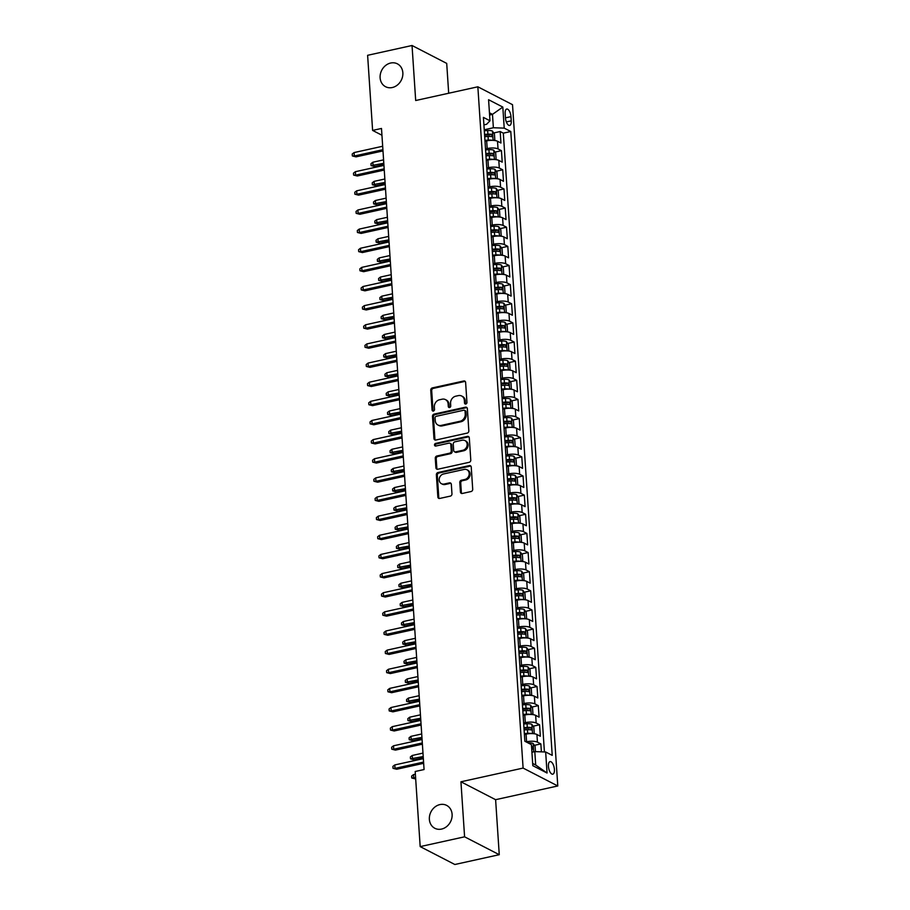 <?xml version="1.0" encoding="UTF-8"?>
<svg xmlns="http://www.w3.org/2000/svg" width="910" height="910" viewBox="0 0 910 910"><rect width="100%" height="100%" fill="white"/><g stroke="black" fill="none" stroke-linecap="round" stroke-linejoin="round"><path stroke-width="1.36" d="M465.818 404.017A1.388 1.183 -62.7 0 0 466.944 402.436L465.624 382.473A1.979 1.683 -62.7 0 0 463.759 380.983L432.364 387.91A1.979 1.683 -62.7 0 0 430.748 390.174L432.079 410.126A1.388 1.183 -62.7 0 0 434.514 409.591L434.343 407.009A6.324 5.38 -62.7 0 1 439.53 399.763L442.146 399.194A6.324 5.38 -62.7 0 1 445.434 399.581A6.324 5.38 -62.7 0 1 448.118 403.972L448.289 406.554A1.388 1.183 -62.7 0 0 450.734 406.008L450.564 403.426A6.324 5.38 -62.7 0 1 455.739 396.191L458.356 395.611A6.324 5.38 -62.7 0 1 461.654 396.009A6.324 5.38 -62.7 0 1 464.339 400.389L464.51 402.971A1.388 1.183 -62.7 0 0 465.818 404.017M439.917 804.588A12.877 10.966 -62.7 0 0 429.656 815.508A12.877 10.966 -62.7 0 0 434.832 828.282A12.877 10.966 -62.7 0 0 441.543 829.078A12.877 10.966 -62.7 0 0 451.815 818.158A12.877 10.966 -62.7 0 0 446.639 805.384A12.877 10.966 -62.7 0 0 439.917 804.588M390.663 63.029A12.877 10.966 -62.7 0 0 380.403 73.96A12.877 10.966 -62.7 0 0 385.578 86.723A12.877 10.966 -62.7 0 0 392.29 87.531A12.877 10.966 -62.7 0 0 402.561 76.599A12.877 10.966 -62.7 0 0 397.386 63.836A12.877 10.966 -62.7 0 0 390.663 63.029M554.417 769.439A6.438 2.753 77.6 0 0 550.038 761.613A6.438 2.753 77.6 0 0 548.423 766.345A6.438 2.753 77.6 0 0 552.814 774.183A6.438 2.753 77.6 0 0 554.417 769.439M460.426 491.98A1.979 1.683 -62.7 0 0 462.291 493.47L471.096 491.525A1.979 1.683 -62.7 0 0 472.711 489.262L471.243 467.103A1.979 1.683 -62.7 0 0 469.378 465.601L437.994 472.529A1.979 1.683 -62.7 0 0 436.368 474.792L437.846 496.962A1.979 1.683 -62.7 0 0 439.712 498.452L450.348 496.109A1.979 1.683 -62.7 0 0 451.963 493.846L451.337 484.359A1.979 1.683 -62.7 0 0 449.472 482.869L444.194 484.029A5.289 4.505 -62.7 0 1 441.441 483.699A5.289 4.505 -62.7 0 1 439.314 478.455A5.289 4.505 -62.7 0 1 443.523 473.974L464.191 469.423A5.289 4.505 -62.7 0 1 466.944 469.742A5.289 4.505 -62.7 0 1 469.071 474.986A5.289 4.505 -62.7 0 1 464.851 479.468L461.415 480.23A1.979 1.683 -62.7 0 0 459.789 482.493L460.426 491.98L461.359 492.458A1.979 1.683 -62.7 0 0 461.779 493.504M460.938 781.792L464.589 836.813L420.181 846.607L454.852 864.5L499.26 854.695L495.609 799.685L557.784 785.967L523.102 768.074L460.938 781.792L495.609 799.685M448.687 93.241L446.708 63.393L412.037 45.5L415.688 100.521L477.852 86.803L523.102 768.074M412.037 45.5L367.617 55.305L372.611 130.414L381.938 135.226M420.181 846.607L415.188 771.498L424.071 769.541L381.495 128.458L372.611 130.414M467.217 433.103A1.979 1.683 -62.7 0 0 468.832 430.851L467.365 408.681A1.979 1.683 -62.7 0 0 465.499 407.191L434.104 414.107A1.979 1.683 -62.7 0 0 432.489 416.37L433.968 438.54A1.979 1.683 -62.7 0 0 435.833 440.03L467.217 433.103M469.298 437.892L470.777 460.05A1.979 1.683 -62.7 0 1 469.162 462.314L437.767 469.241A1.979 1.683 -62.7 0 1 435.901 467.751L435.276 458.265A1.979 1.683 -62.7 0 1 436.891 456.001L449.62 453.191A1.979 1.683 -62.7 0 0 451.235 450.928L450.825 444.637A1.979 1.683 -62.7 0 0 448.948 443.147L435.697 446.071A1.388 1.183 -62.7 0 1 435.526 443.443L467.433 436.39A1.979 1.683 -62.7 0 1 469.298 437.892M541.382 751.842L540.859 743.914L534.409 745.336M526.094 741.889L526.583 741.786A8.053 2.434 -3.8 0 1 537.435 742.151L536.923 734.495L540.347 736.258L539.585 724.781L533.135 726.203M523.648 723.018L525.309 722.642A8.053 2.434 -3.8 0 1 536.161 723.018L535.66 715.362L539.073 717.125L538.31 705.637L531.872 707.059M522.374 703.874L524.035 703.51A8.053 2.434 -3.8 0 1 534.898 703.874L534.386 696.218L537.81 697.981L537.036 686.504L530.598 687.926M521.1 684.741L522.772 684.377A8.053 2.434 -3.8 0 1 533.624 684.741L533.112 677.086L536.536 678.849L535.774 667.371L529.324 668.793M519.826 665.608L521.498 665.233A8.053 2.434 -3.8 0 1 532.35 665.608L531.838 657.953L535.262 659.716L534.5 648.227L528.05 649.649M518.563 646.464L520.224 646.1A8.053 2.434 -3.8 0 1 531.076 646.464L530.575 638.809L533.988 640.572L533.226 629.094L526.788 630.516M517.289 627.331L518.95 626.967A8.053 2.434 -3.8 0 1 529.813 627.331L529.301 619.676L532.725 621.439L531.963 609.962L525.514 611.384M516.015 608.198L517.688 607.823A8.053 2.434 -3.8 0 1 528.539 608.187L528.027 600.532L531.451 602.306L530.689 590.817L524.24 592.239M514.741 589.054L516.414 588.69A8.053 2.434 -3.8 0 1 527.265 589.054L526.753 581.399L530.177 583.162L529.415 571.685L522.966 573.107M513.479 569.922L515.14 569.558A8.053 2.434 -3.8 0 1 525.991 569.922L525.491 562.266L528.903 564.029L528.141 552.541L521.703 553.974M512.205 550.789L513.866 550.413A8.053 2.434 -3.8 0 1 524.729 550.777L524.217 543.122L527.641 544.897L526.879 533.408L520.429 534.83M510.931 531.645L512.603 531.281A8.053 2.434 -3.8 0 1 523.455 531.645L522.943 523.989L526.367 525.752L525.605 514.275L519.155 515.697M509.657 512.512L511.329 512.137A8.053 2.434 -3.8 0 1 522.181 512.512L521.669 504.857L525.093 506.62L524.331 495.131L517.881 496.553M508.394 493.368L510.055 493.004A8.053 2.434 -3.8 0 1 520.907 493.368L520.406 485.712L523.819 487.476L523.057 475.998L516.618 477.42M507.12 474.235L508.781 473.871A8.053 2.434 -3.8 0 1 519.644 474.235L519.132 466.58L522.556 468.343L521.794 456.865L515.344 458.287M505.846 455.102L507.518 454.727A8.053 2.434 -3.8 0 1 518.37 455.102L517.858 447.447L521.282 449.21L520.52 437.721L514.07 439.143M504.572 435.958L506.244 435.594A8.053 2.434 -3.8 0 1 517.096 435.958L516.584 428.303L520.008 430.066L519.246 418.589L512.796 420.01M503.31 416.825L504.97 416.462A8.053 2.434 -3.8 0 1 515.822 416.825L515.322 409.17L518.734 410.933L517.972 399.456L511.534 400.878M502.036 397.693L503.708 397.317A8.053 2.434 -3.8 0 1 514.559 397.681L514.048 390.026L517.471 391.8L516.709 380.312L510.26 381.734M500.762 378.549L502.434 378.185A8.053 2.434 -3.8 0 1 513.285 378.549L512.774 370.893L516.197 372.656L515.435 361.179L508.986 362.601M499.499 359.416L501.16 359.052A8.053 2.434 -3.8 0 1 512.011 359.416L511.5 351.76L514.923 353.524L514.161 342.035L507.712 343.468M498.225 340.272L499.886 339.908A8.053 2.434 -3.8 0 1 510.737 340.272L510.237 332.616L513.649 334.391L512.887 322.902L506.449 324.324M496.951 321.139L498.623 320.775A8.053 2.434 -3.8 0 1 509.475 321.139L508.963 313.484L512.387 315.247L511.625 303.769L505.175 305.191M495.677 302.006L497.349 301.631A8.053 2.434 -3.8 0 1 508.201 302.006L507.689 294.351L511.113 296.114L510.351 284.625L503.901 286.047M494.414 282.862L496.075 282.498A8.053 2.434 -3.8 0 1 506.927 282.862L506.426 275.207L509.839 276.97L509.077 265.493L502.638 266.914M493.14 263.729L494.801 263.365A8.053 2.434 -3.8 0 1 505.653 263.729L505.152 256.074L508.565 257.837L507.803 246.36L501.364 247.782M491.866 244.597L493.538 244.221A8.053 2.434 -3.8 0 1 504.39 244.597L503.878 236.941L507.302 238.704L506.54 227.216L500.09 228.637M490.592 225.452L492.264 225.088A8.053 2.434 -3.8 0 1 503.116 225.452L502.604 217.797L506.028 219.56L505.266 208.083L498.816 209.505M489.33 206.32L490.99 205.956A8.053 2.434 -3.8 0 1 501.842 206.32L501.342 198.664L504.754 200.427L503.992 188.95L497.554 190.372M488.056 187.187L489.716 186.812A8.053 2.434 -3.8 0 1 500.568 187.176L500.068 179.52L503.48 181.295L502.718 169.806L496.28 171.228M486.782 168.043L488.454 167.679A8.053 2.434 -3.8 0 1 499.306 168.043L498.794 160.387L502.218 162.151L501.455 150.673L498.032 148.91A8.053 2.434 176.2 0 0 487.18 148.546L485.508 148.91M495.006 152.095L501.455 150.673M536.923 734.495A8.053 2.434 176.2 0 0 526.071 734.131L524.41 734.495M535.66 715.362A8.053 2.434 176.2 0 0 524.797 714.998L523.136 715.362M534.386 696.218A8.053 2.434 176.2 0 0 523.534 695.854L521.862 696.218M533.112 677.086A8.053 2.434 176.2 0 0 522.26 676.721L520.588 677.086M531.838 657.953A8.053 2.434 176.2 0 0 520.986 657.577L519.326 657.953M530.575 638.809A8.053 2.434 176.2 0 0 519.712 638.445L518.052 638.809M529.301 619.676A8.053 2.434 176.2 0 0 518.45 619.312L516.778 619.676M528.027 600.532A8.053 2.434 176.2 0 0 517.176 600.168L515.504 600.543M526.753 581.399A8.053 2.434 176.2 0 0 515.902 581.035L514.241 581.399M525.491 562.266A8.053 2.434 176.2 0 0 514.628 561.902L512.967 562.266M524.217 543.122A8.053 2.434 176.2 0 0 513.365 542.758L511.693 543.134M522.943 523.989A8.053 2.434 176.2 0 0 512.091 523.625L510.43 523.989M521.669 504.857A8.053 2.434 176.2 0 0 510.817 504.481L509.156 504.857M520.406 485.712A8.053 2.434 176.2 0 0 509.554 485.349L507.882 485.712M519.132 466.58A8.053 2.434 176.2 0 0 508.28 466.216L506.608 466.58M517.858 447.447A8.053 2.434 176.2 0 0 507.007 447.072L505.346 447.447M516.584 428.303A8.053 2.434 176.2 0 0 505.733 427.939L504.072 428.303M515.322 409.17A8.053 2.434 176.2 0 0 504.47 408.806L502.798 409.17M514.048 390.026A8.053 2.434 176.2 0 0 503.196 389.662L501.524 390.037M512.774 370.893A8.053 2.434 176.2 0 0 501.922 370.529L500.261 370.893M511.5 351.76A8.053 2.434 176.2 0 0 500.648 351.397L498.987 351.76M510.237 332.616A8.053 2.434 176.2 0 0 499.385 332.252L497.713 332.628M508.963 313.484A8.053 2.434 176.2 0 0 498.111 313.12L496.439 313.484M507.689 294.351A8.053 2.434 176.2 0 0 496.837 293.976L495.176 294.351M506.426 275.207A8.053 2.434 176.2 0 0 495.563 274.843L493.902 275.207M505.152 256.074A8.053 2.434 176.2 0 0 494.301 255.71L492.628 256.074M503.878 236.941A8.053 2.434 176.2 0 0 493.027 236.566L491.354 236.941M502.604 217.797A8.053 2.434 176.2 0 0 491.753 217.433L490.092 217.797M501.342 198.664A8.053 2.434 176.2 0 0 490.479 198.3L488.818 198.664M500.068 179.52A8.053 2.434 176.2 0 0 489.216 179.156L487.544 179.532M498.794 160.387A8.053 2.434 176.2 0 0 487.942 160.024L486.27 160.387M505.164 113.636L505.437 117.845A6.234 2.673 77.6 0 0 509.691 125.444A6.234 2.673 77.6 0 0 511.249 120.848L510.965 116.639A6.234 2.673 77.6 0 0 506.722 109.041A6.234 2.673 77.6 0 0 505.164 113.636M557.784 785.967L512.523 104.684L477.852 86.803M532.668 763.456L535.694 765.014L534.807 751.614L545.659 751.99L552.222 755.368L510.783 131.506L504.22 128.128L493.368 127.753L484.245 129.766M545.659 751.99L547.058 773.034L532.816 765.685L531.417 744.642L524.854 741.252L483.415 117.39L489.978 120.78L488.579 99.725L502.82 107.073L504.22 128.128M544.419 751.944L503.321 133.156L500.182 131.529L500.944 143.018L497.52 141.255A8.053 2.434 176.2 0 0 486.668 140.891L485.007 141.255M499.306 168.043L502.718 169.806M500.568 187.176L503.992 188.95M501.842 206.32L505.266 208.083M503.116 225.452L506.54 227.216M504.39 244.597L507.803 246.36M505.653 263.729L509.077 265.493M506.927 282.862L510.351 284.625M508.201 302.006L511.625 303.769M509.475 321.139L512.887 322.902M510.737 340.272L514.161 342.035M512.011 359.416L515.435 361.179M513.285 378.549L516.709 380.312M514.559 397.681L517.972 399.456M515.822 416.825L519.246 418.589M517.096 435.958L520.52 437.721M518.37 455.102L521.794 456.865M519.644 474.235L523.057 475.998M520.907 493.368L524.331 495.131M522.181 512.512L525.605 514.275M523.455 531.645L526.879 533.408M524.729 550.777L528.141 552.541M525.991 569.922L529.415 571.685M527.265 589.054L530.689 590.817M528.539 608.187L531.963 609.962M529.813 627.331L533.226 629.094M531.076 646.464L534.5 648.227M532.35 665.608L535.774 667.371M533.624 684.741L537.036 686.504M534.898 703.874L538.31 705.637M536.161 723.018L539.585 724.781M537.435 742.151L540.859 743.914M534.807 751.614L531.918 752.252M493.368 127.753L492.481 114.364L489.443 112.794M489.591 115.001L492.481 114.364L502.82 107.073M483.915 124.875L486.623 124.272L489.978 120.78M464.589 836.813L499.26 854.695M493.732 132.962L500.182 131.529M503.321 133.156L510.783 131.506M547.058 773.034L535.694 765.014M465.624 404.04A1.388 1.183 -62.7 0 1 465.442 403.46L465.272 400.878A6.324 5.38 -62.7 0 0 462.587 396.487L461.654 396.009M445.434 399.581L446.378 400.07A6.324 5.38 -62.7 0 1 449.062 404.45L449.233 407.032A1.388 1.183 -62.7 0 0 449.415 407.623M465.203 381.438A1.979 1.683 -62.7 0 0 464.691 381.461L433.308 388.388A1.979 1.683 -62.7 0 0 431.693 390.652L433.012 410.615A1.388 1.183 -62.7 0 0 433.194 411.206M466.944 407.635A1.979 1.683 -62.7 0 0 466.432 407.669L435.048 414.596A1.979 1.683 -62.7 0 0 433.433 416.86L434.9 439.029A1.979 1.683 -62.7 0 0 435.31 440.065M465.055 411.286A1.388 1.183 -62.7 0 0 463.747 410.239L436.197 416.314A1.388 1.183 -62.7 0 0 435.071 417.906L435.253 420.625A6.324 5.38 -62.7 0 0 437.926 425.015A6.324 5.38 -62.7 0 0 441.225 425.402L460.062 421.25A6.324 5.38 -62.7 0 0 465.237 414.004L465.055 411.286L466 411.764A1.388 1.183 -62.7 0 0 465.408 410.808L464.475 410.33M437.926 425.015L438.87 425.493A6.324 5.38 -62.7 0 0 442.169 425.891L441.225 425.402M466 411.764L466.182 414.494A6.324 5.38 -62.7 0 1 460.995 421.739L442.169 425.891M449.984 443.261L450.916 443.75A1.979 1.683 -62.7 0 1 451.758 445.115L452.179 451.417A1.979 1.683 -62.7 0 1 450.552 453.68L437.824 456.49A1.979 1.683 -62.7 0 0 436.209 458.742L436.846 468.229A1.979 1.683 -62.7 0 0 437.255 469.276M468.889 436.846A1.979 1.683 -62.7 0 0 468.377 436.88L436.459 443.921A1.388 1.183 -62.7 0 0 435.515 446.093M462.826 450.279A5.289 4.505 -62.7 0 0 467.035 445.798A5.289 4.505 -62.7 0 0 464.919 440.554A5.289 4.505 -62.7 0 0 462.155 440.224L454.886 441.839A1.979 1.683 -62.7 0 0 453.26 444.103L453.68 450.393A1.979 1.683 -62.7 0 0 455.546 451.883L462.826 450.279L463.77 450.757A5.289 4.505 -62.7 0 0 467.979 446.275A5.289 4.505 -62.7 0 0 465.852 441.043L464.919 440.554M454.522 451.758L455.455 452.247A1.979 1.683 -62.7 0 0 456.49 452.372L455.546 451.883M463.77 450.757L456.49 452.372M466.944 469.742L467.876 470.231A5.289 4.505 -62.7 0 1 470.004 475.464A5.289 4.505 -62.7 0 1 465.795 479.957L462.348 480.707A1.979 1.683 -62.7 0 0 460.733 482.971L461.359 492.458M441.441 483.699L442.374 484.177A5.289 4.505 -62.7 0 0 445.126 484.507L444.194 484.029M450.916 483.312A1.979 1.683 -62.7 0 0 450.404 483.346L445.126 484.507M470.823 466.057A1.979 1.683 -62.7 0 0 470.311 466.091L438.927 473.018A1.979 1.683 -62.7 0 0 437.312 475.282L438.779 497.44A1.979 1.683 -62.7 0 0 439.2 498.487M493.55 140.379L494.812 139.696L494.426 133.952L492.424 131.074A5.335 1.615 176.2 0 0 487.658 130.528L484.302 130.744M492.151 140.333A5.335 1.615 176.2 0 0 488.295 140.094L484.939 140.322M485.951 141.05L484.996 141.107M484.7 136.682L488.056 136.454A5.335 1.615 -3.8 0 1 491.9 136.693L491.753 134.396A5.335 1.615 176.2 0 0 487.908 134.168L484.552 134.384M484.598 135.18L487.953 134.953A2.719 0.819 -3.8 0 1 489.193 134.964L491.753 134.396M374.761 166.541L371.087 165.609L370.962 163.698L372.85 162.23L373.077 165.677L374.761 166.541L383.895 164.528M371.087 165.609L383.804 163.299M372.85 162.23L383.576 159.864M382.905 149.695L354.331 156.008L356.015 156.873L352.352 155.94L354.331 156.008L354.104 152.561L382.678 146.248M356.015 156.873L382.985 150.923M352.352 155.94L352.215 154.029L354.104 152.561M494.824 159.523L496.087 158.829L495.7 153.096L493.698 150.218A5.335 1.615 176.2 0 0 488.932 149.661L485.576 149.888M493.413 159.466A5.335 1.615 176.2 0 0 489.569 159.227L486.213 159.455M487.214 160.183L486.27 160.251M485.974 155.815L489.33 155.599A5.335 1.615 -3.8 0 1 493.174 155.826L493.015 153.54A5.335 1.615 176.2 0 0 489.171 153.301L485.815 153.517M485.872 154.313L489.227 154.086A2.719 0.819 -3.8 0 1 490.467 154.097L493.015 153.54M376.035 185.674L372.361 184.741L372.236 182.83L374.112 181.363L374.351 184.81L376.035 185.674L385.158 183.661M372.361 184.741L385.078 182.444M374.112 181.363L384.85 178.997M496.087 178.656L497.349 177.973L496.974 172.229L494.972 169.351A5.335 1.615 176.2 0 0 490.206 168.805L486.85 169.021M494.687 178.599A5.335 1.615 176.2 0 0 490.843 178.371L487.487 178.588M488.488 179.315L487.533 179.384M487.237 174.959L490.604 174.731A5.335 1.615 -3.8 0 1 494.437 174.97L494.289 172.673A5.335 1.615 176.2 0 0 490.445 172.434L487.089 172.661M487.146 173.446L490.501 173.23A2.719 0.819 -3.8 0 1 491.73 173.23L494.289 172.673M377.309 204.818L373.635 203.886L373.51 201.975L375.386 200.507L375.614 203.942L377.309 204.818L386.432 202.805M373.635 203.886L386.352 201.576M375.386 200.507L386.124 198.13M497.361 197.788L498.623 197.106L498.248 191.362L496.246 188.484A5.335 1.615 176.2 0 0 491.48 187.938L488.124 188.165M495.961 197.743A5.335 1.615 176.2 0 0 492.117 197.504L488.75 197.732M489.762 198.46L488.807 198.517M488.511 194.092L491.866 193.875A5.335 1.615 -3.8 0 1 495.711 194.103L495.563 191.805A5.335 1.615 176.2 0 0 491.718 191.578L488.363 191.794M488.408 192.59L491.764 192.363A2.719 0.819 -3.8 0 1 493.004 192.374L495.563 191.805M378.571 223.951L374.897 223.018L374.772 221.107L376.66 219.64L376.888 223.087L378.571 223.951L387.705 221.938M374.897 223.018L387.626 220.709M376.66 219.64L387.387 217.274M498.635 216.933L499.897 216.25L499.51 210.506L497.508 207.628A5.335 1.615 176.2 0 0 492.742 207.07L489.387 207.298M497.224 216.876A5.335 1.615 176.2 0 0 493.379 216.648L490.024 216.864M491.036 217.592L490.08 217.661M489.785 213.224L493.14 213.008A5.335 1.615 -3.8 0 1 496.985 213.236L496.837 210.949A5.335 1.615 176.2 0 0 492.992 210.71L489.637 210.938M489.682 211.723L493.038 211.507A2.719 0.819 -3.8 0 1 494.278 211.507L496.837 210.949M379.845 243.095L376.171 242.162L376.046 240.24L377.934 238.773L378.162 242.219L379.845 243.095L388.968 241.082M376.171 242.162L388.888 239.853M377.934 238.773L388.661 236.407M384.179 168.839L355.605 175.141L357.289 176.005L353.615 175.073L355.605 175.141L355.378 171.694L383.952 165.393M357.289 176.005L384.259 170.056M353.615 175.073L353.489 173.162L355.378 171.694M385.442 187.972L356.879 194.274L358.563 195.149L354.889 194.217L356.879 194.274L356.652 190.827L385.214 184.525M358.563 195.149L385.533 189.2M354.889 194.217L354.763 192.306L356.652 190.827M386.716 207.105L358.142 213.418L359.837 214.282L356.163 213.35L358.142 213.418L357.914 209.971L386.488 203.658M359.837 214.282L386.796 208.333M356.163 213.35L356.037 211.438L357.914 209.971M387.99 226.249L359.416 232.55L361.099 233.415L357.437 232.482L359.416 232.55L359.188 229.104L387.762 222.802M361.099 233.415L388.07 227.466M357.437 232.482L357.3 230.571L359.188 229.104M499.897 236.065L501.171 235.383L500.784 229.638L498.782 226.761A5.335 1.615 176.2 0 0 494.016 226.215L490.661 226.431M498.498 236.02A5.335 1.615 176.2 0 0 494.653 235.781L491.298 235.997M492.299 236.725L491.354 236.793M491.059 232.368L494.414 232.141A5.335 1.615 -3.8 0 1 498.259 232.38L498.1 230.082A5.335 1.615 176.2 0 0 494.255 229.843L490.899 230.071M490.956 230.856L494.312 230.639A2.719 0.819 -3.8 0 1 495.552 230.651L498.1 230.082M381.119 262.228L377.445 261.295L377.32 259.384L379.197 257.917L379.436 261.352L381.119 262.228L390.242 260.214M377.445 261.295L390.162 258.986M379.197 257.917L389.935 255.539M389.264 245.381L360.69 251.683L362.373 252.559L358.699 251.626L360.69 251.683L360.462 248.248L389.036 241.935M362.373 252.559L389.343 246.61M358.699 251.626L358.574 249.715L360.462 248.248M501.171 255.198L502.434 254.516L502.058 248.783L500.056 245.893A5.335 1.615 176.2 0 0 495.29 245.347L491.935 245.575M499.772 255.153A5.335 1.615 176.2 0 0 495.927 254.914L492.572 255.141M493.573 255.869L492.617 255.926M492.321 251.501L495.688 251.285A5.335 1.615 -3.8 0 1 499.522 251.513L499.374 249.215A5.335 1.615 176.2 0 0 495.529 248.987L492.173 249.203M492.23 250L495.586 249.772A2.719 0.819 -3.8 0 1 496.814 249.784L499.374 249.215M382.393 281.361L378.719 280.428L378.594 278.517L380.471 277.049L380.698 280.496L382.393 281.361L391.516 279.347M378.719 280.428L391.436 278.13M380.471 277.049L391.209 274.683M390.526 264.514L361.964 270.827L363.647 271.692L359.973 270.759L361.964 270.827L361.736 267.381L390.299 261.079M363.647 271.692L390.617 265.743M359.973 270.759L359.848 268.848L361.736 267.381M502.445 274.342L503.708 273.66L503.332 267.915L501.33 265.037A5.335 1.615 176.2 0 0 496.564 264.48L493.209 264.708M501.046 274.285A5.335 1.615 176.2 0 0 497.201 274.058L493.834 274.274M494.847 275.002L493.891 275.07M493.595 270.645L496.951 270.418A5.335 1.615 -3.8 0 1 500.796 270.657L500.648 268.359A5.335 1.615 176.2 0 0 496.803 268.12L493.447 268.348M493.493 269.132L496.849 268.916A2.719 0.819 -3.8 0 1 498.088 268.916L500.648 268.359M383.656 300.505L379.982 299.572L379.857 297.65L381.745 296.182L381.973 299.629L383.656 300.505L392.79 298.491M379.982 299.572L392.71 297.263M381.745 296.182L392.472 293.816M391.8 283.658L363.226 289.96L364.921 290.836L361.247 289.903L363.226 289.96L362.999 286.513L391.573 280.212M364.921 290.836L391.88 284.875M361.247 289.903L361.122 287.981L362.999 286.513M503.719 293.475L504.982 292.792L504.595 287.048L502.593 284.17A5.335 1.615 176.2 0 0 497.827 283.624L494.471 283.84M502.309 293.429A5.335 1.615 176.2 0 0 498.464 293.191L495.108 293.418M496.121 294.135L495.165 294.203M494.869 289.778L498.225 289.551A5.335 1.615 -3.8 0 1 502.07 289.789L501.911 287.492A5.335 1.615 176.2 0 0 498.077 287.253L494.71 287.48M494.767 288.277L498.123 288.049A2.719 0.819 -3.8 0 1 499.362 288.06L501.911 287.492M384.93 319.637L381.256 318.705L381.131 316.794L383.019 315.326L383.247 318.773L384.93 319.637L394.053 317.624M381.256 318.705L393.973 316.396M383.019 315.326L393.746 312.949M393.075 302.791L364.5 309.093L366.184 309.969L362.521 309.036L364.5 309.093L364.273 305.658L392.847 299.345M366.184 309.969L393.154 304.02M362.521 309.036L362.385 307.125L364.273 305.658M504.982 312.619L506.256 311.925L505.869 306.192L503.867 303.303A5.335 1.615 176.2 0 0 499.101 302.757L495.745 302.985M503.583 312.562A5.335 1.615 176.2 0 0 499.738 312.323L496.382 312.551M497.383 313.279L496.428 313.336M496.143 308.911L499.499 308.695A5.335 1.615 -3.8 0 1 503.344 308.922L503.185 306.625A5.335 1.615 176.2 0 0 499.34 306.397L495.984 306.613M496.041 307.409L499.397 307.182A2.719 0.819 -3.8 0 1 500.637 307.193L503.185 306.625M386.204 338.77L382.53 337.837L382.405 335.926L384.282 334.459L384.509 337.906L386.204 338.77L395.327 336.757M382.53 337.837L395.247 335.54M384.282 334.459L395.02 332.093M394.349 321.935L365.774 328.237L367.458 329.101L363.784 328.169L365.774 328.237L365.547 324.79L394.11 318.489M367.458 329.101L394.428 323.152M363.784 328.169L363.659 326.258L365.547 324.79M506.256 331.752L507.518 331.069L507.143 325.325L505.141 322.447A5.335 1.615 176.2 0 0 500.375 321.901L497.019 322.117M504.857 331.695A5.335 1.615 176.2 0 0 501.012 331.467L497.656 331.684M498.657 332.412L497.702 332.48M497.406 328.055L500.773 327.827A5.335 1.615 -3.8 0 1 504.606 328.066L504.459 325.769A5.335 1.615 176.2 0 0 500.614 325.53L497.258 325.757M497.315 326.542L500.671 326.326A2.719 0.819 -3.8 0 1 501.899 326.326L504.459 325.769M387.467 357.914L383.804 356.982L383.679 355.071L385.556 353.592L385.783 357.038L387.467 357.914L396.601 355.901M383.804 356.982L396.521 354.673M385.556 353.592L396.294 351.226M395.611 341.068L367.048 347.37L368.732 348.246L365.058 347.313L367.048 347.37L366.821 343.923L395.384 337.621M368.732 348.246L395.691 342.296M365.058 347.313L364.933 345.39L366.821 343.923M507.53 350.885L508.792 350.202L508.406 344.458L506.404 341.58A5.335 1.615 176.2 0 0 501.649 341.034L498.282 341.25M506.131 350.839A5.335 1.615 176.2 0 0 502.286 350.6L498.919 350.828M499.931 351.556L498.976 351.613M498.68 347.188L502.036 346.96A5.335 1.615 -3.8 0 1 505.88 347.199L505.733 344.901A5.335 1.615 176.2 0 0 501.888 344.674L498.532 344.89M498.578 345.686L501.933 345.459A2.719 0.819 -3.8 0 1 503.173 345.47L505.733 344.901M388.741 377.047L385.066 376.114L384.941 374.203L386.83 372.736L387.057 376.183L388.741 377.047L397.875 375.034M385.066 376.114L397.795 373.805M386.83 372.736L397.556 370.37M396.885 360.201L368.311 366.514L370.006 367.378L366.332 366.446L368.311 366.514L368.084 363.067L396.658 356.754M370.006 367.378L396.965 361.429M366.332 366.446L366.207 364.535L368.084 363.067M508.804 370.029L510.066 369.335L509.68 363.602L507.678 360.724A5.335 1.615 176.2 0 0 502.911 360.167L499.556 360.394M507.393 369.972A5.335 1.615 176.2 0 0 503.548 369.733L500.193 369.96M501.205 370.688L500.25 370.757M499.954 366.32L503.31 366.104A5.335 1.615 -3.8 0 1 507.154 366.332L506.995 364.046A5.335 1.615 176.2 0 0 503.162 363.807L499.795 364.023M499.852 364.819L503.207 364.591A2.719 0.819 -3.8 0 1 504.447 364.603L506.995 364.046M390.015 396.191L386.34 395.247L386.215 393.336L388.104 391.869L388.331 395.315L390.015 396.191L399.137 394.166M386.34 395.247L399.058 392.949M388.104 391.869L398.83 389.503M398.159 379.345L369.585 385.647L371.269 386.511L367.606 385.578L369.585 385.647L369.358 382.2L397.932 375.898M371.269 386.511L398.239 380.562M367.606 385.578L367.469 383.667L369.358 382.2M510.066 389.161L511.34 388.479L510.954 382.735L508.952 379.857A5.335 1.615 176.2 0 0 504.185 379.311L500.83 379.527M508.667 389.116A5.335 1.615 176.2 0 0 504.822 388.877L501.467 389.093M502.468 389.821L501.512 389.889M501.228 385.465L504.584 385.237A5.335 1.615 -3.8 0 1 508.428 385.476L508.269 383.178A5.335 1.615 176.2 0 0 504.424 382.939L501.069 383.167M501.126 383.952L504.481 383.736A2.719 0.819 -3.8 0 1 505.71 383.736L508.269 383.178M391.289 415.324L387.614 414.391L387.489 412.48L389.366 411.013L389.594 414.448L391.289 415.324L400.411 413.311M387.614 414.391L400.332 412.082M389.366 411.013L400.104 408.635M399.433 398.478L370.859 404.779L372.543 405.655L368.868 404.723L370.859 404.779L370.632 401.333L399.194 395.031M372.543 405.655L399.513 399.706M368.868 404.723L368.743 402.811L370.632 401.333M511.34 408.294L512.603 407.612L512.228 401.867L510.226 398.989A5.335 1.615 176.2 0 0 505.459 398.443L502.104 398.671M509.941 408.249A5.335 1.615 176.2 0 0 506.096 408.01L502.741 408.237M503.742 408.965L502.786 409.022M502.491 404.597L505.858 404.381A5.335 1.615 -3.8 0 1 509.691 404.609L509.543 402.311A5.335 1.615 176.2 0 0 505.698 402.084L502.343 402.3M502.4 403.096L505.755 402.868A2.719 0.819 -3.8 0 1 506.984 402.88L509.543 402.311M392.551 434.457L388.888 433.524L388.752 431.613L390.64 430.146L390.868 433.592L392.551 434.457L401.685 432.443M388.888 433.524L401.606 431.215M390.64 430.146L401.378 427.78M400.696 417.61L372.133 423.923L373.817 424.788L370.142 423.855L372.133 423.923L371.894 420.477L400.468 414.175M373.817 424.788L400.775 418.839M370.142 423.855L370.017 421.944L371.894 420.477M512.614 427.438L513.877 426.756L513.49 421.012L511.488 418.134A5.335 1.615 176.2 0 0 506.733 417.576L503.366 417.804M511.215 427.382A5.335 1.615 176.2 0 0 507.37 427.154L504.003 427.37M505.016 428.098L504.06 428.166M503.765 423.73L507.12 423.514A5.335 1.615 -3.8 0 1 510.965 423.753L510.817 421.455A5.335 1.615 176.2 0 0 506.972 421.216L503.617 421.444M503.662 422.229L507.018 422.012A2.719 0.819 -3.8 0 1 508.258 422.012L510.817 421.455M393.825 453.601L390.151 452.668L390.026 450.746L391.914 449.278L392.142 452.725L393.825 453.601L402.959 451.587M390.151 452.668L402.868 450.359M391.914 449.278L402.641 446.912M401.97 436.754L373.396 443.056L375.091 443.921L371.416 442.988L373.396 443.056L373.168 439.61L401.742 433.308M375.091 443.921L402.049 437.972M371.416 442.988L371.291 441.077L373.168 439.61M513.888 446.571L515.151 445.889L514.764 440.144L512.762 437.266A5.335 1.615 176.2 0 0 507.996 436.72L504.64 436.936M512.478 446.526A5.335 1.615 176.2 0 0 508.633 446.287L505.277 446.503M506.29 447.231L505.334 447.299M505.039 442.874L508.394 442.647A5.335 1.615 -3.8 0 1 512.239 442.886L512.08 440.588A5.335 1.615 176.2 0 0 508.246 440.349L504.879 440.576M504.936 441.361L508.292 441.145A2.719 0.819 -3.8 0 1 509.532 441.157L512.08 440.588M395.099 472.734L391.425 471.801L391.3 469.89L393.188 468.423L393.416 471.858L395.099 472.734L404.222 470.72M391.425 471.801L404.142 469.492M393.188 468.423L403.915 466.045M403.244 455.887L374.67 462.189L376.353 463.065L372.69 462.132L374.67 462.189L374.442 458.754L403.016 452.441M376.353 463.065L403.323 457.116M372.69 462.132L372.554 460.221L374.442 458.754M515.151 465.704L516.414 465.021L516.038 459.288L514.036 456.399A5.335 1.615 176.2 0 0 509.27 455.853L505.914 456.081M513.752 465.658A5.335 1.615 176.2 0 0 509.907 465.42L506.551 465.647M507.552 466.375L506.597 466.432M506.313 462.007L509.668 461.791A5.335 1.615 -3.8 0 1 513.513 462.018L513.354 459.721A5.335 1.615 176.2 0 0 509.509 459.493L506.153 459.709M506.21 460.505L509.566 460.278A2.719 0.819 -3.8 0 1 510.794 460.289L513.354 459.721M396.373 491.866L392.699 490.934L392.574 489.023L394.451 487.555L394.678 491.002L396.373 491.866L405.496 489.853M392.699 490.934L405.416 488.636M394.451 487.555L405.189 485.189M404.518 475.02L375.944 481.333L377.627 482.198L373.953 481.265L375.944 481.333L375.716 477.887L404.279 471.585M377.627 482.198L404.597 476.248M373.953 481.265L373.828 479.354L375.716 477.887M516.425 484.848L517.688 484.165L517.312 478.421L515.31 475.543A5.335 1.615 176.2 0 0 510.544 474.986L507.188 475.213M515.026 484.791A5.335 1.615 176.2 0 0 511.181 484.564L507.825 484.78M508.826 485.508L507.871 485.576M507.575 481.151L510.942 480.924A5.335 1.615 -3.8 0 1 514.776 481.162L514.628 478.865A5.335 1.615 176.2 0 0 510.783 478.626L507.427 478.853M507.484 479.638L510.84 479.422A2.719 0.819 -3.8 0 1 512.068 479.422L514.628 478.865M397.636 511.01L393.973 510.078L393.837 508.155L395.725 506.688L395.952 510.135L397.636 511.01L406.77 508.997M393.973 510.078L406.69 507.769M395.725 506.688L406.463 504.322M405.78 494.164L377.218 500.466L378.901 501.342L375.227 500.409L377.218 500.466L376.979 497.019L405.553 490.717M378.901 501.342L405.86 495.381M375.227 500.409L375.102 498.487L376.979 497.019M517.699 503.981L518.962 503.298L518.575 497.554L516.573 494.676A5.335 1.615 176.2 0 0 511.818 494.13L508.451 494.346M516.3 503.935A5.335 1.615 176.2 0 0 512.444 503.696L509.088 503.924M510.1 504.652L509.145 504.709M508.849 500.284L512.205 500.056A5.335 1.615 -3.8 0 1 516.05 500.295L515.902 497.998A5.335 1.615 176.2 0 0 512.057 497.759L508.701 497.986M508.747 498.782L512.102 498.555A2.719 0.819 -3.8 0 1 513.342 498.566L515.902 497.998M398.91 530.143L395.236 529.211L395.111 527.299L396.999 525.832L397.226 529.279L398.91 530.143L408.044 528.13M395.236 529.211L407.953 526.901M396.999 525.832L407.725 523.455M407.054 513.297L378.48 519.599L380.175 520.475L376.501 519.542L378.48 519.599L378.253 516.163L406.827 509.85M380.175 520.475L407.134 514.525M376.501 519.542L376.376 517.631L378.253 516.163M518.973 523.125L520.236 522.431L519.849 516.698L517.847 513.809A5.335 1.615 176.2 0 0 513.081 513.263L509.725 513.49M517.562 523.068A5.335 1.615 176.2 0 0 513.718 522.829L510.362 523.057M511.374 523.785L510.419 523.841M510.123 519.417L513.479 519.201A5.335 1.615 -3.8 0 1 517.324 519.428L517.164 517.13A5.335 1.615 176.2 0 0 513.331 516.903L509.964 517.119M510.021 517.915L513.376 517.688A2.719 0.819 -3.8 0 1 514.616 517.699L517.164 517.13M400.184 549.276L396.51 548.343L396.385 546.432L398.273 544.965L398.5 548.411L400.184 549.276L409.307 547.263M396.51 548.343L409.227 546.045M398.273 544.965L409 542.599M408.328 532.441L379.754 538.743L381.438 539.607L377.775 538.674L379.754 538.743L379.527 535.296L408.101 528.994M381.438 539.607L408.408 533.658M377.775 538.674L377.639 536.764L379.527 535.296M520.236 542.258L521.498 541.575L521.123 535.831L519.121 532.953A5.335 1.615 176.2 0 0 514.355 532.407L510.999 532.623M518.837 542.201A5.335 1.615 176.2 0 0 514.992 541.973L511.636 542.189M512.637 542.917L511.682 542.986M511.397 538.561L514.753 538.333A5.335 1.615 -3.8 0 1 518.598 538.572L518.438 536.274A5.335 1.615 176.2 0 0 514.594 536.035L511.238 536.263M511.295 537.048L514.65 536.832A2.719 0.819 -3.8 0 1 515.879 536.832L518.438 536.274M401.458 568.42L397.784 567.487L397.659 565.576L399.536 564.098L399.763 567.544L401.458 568.42L410.581 566.407M397.784 567.487L410.501 565.178M399.536 564.098L410.274 561.732M409.602 551.574L381.028 557.875L382.712 558.751L379.038 557.819L381.028 557.875L380.801 554.429L409.363 548.127M382.712 558.751L409.682 552.802M379.038 557.819L378.913 555.896L380.801 554.429M521.51 561.39L522.772 560.708L522.397 554.963L520.395 552.086A5.335 1.615 176.2 0 0 515.629 551.54L512.273 551.756M520.111 561.345A5.335 1.615 176.2 0 0 516.266 561.106L512.91 561.333M513.911 562.062L512.956 562.118M512.66 557.693L516.015 557.466A5.335 1.615 -3.8 0 1 519.86 557.705L519.712 555.407A5.335 1.615 176.2 0 0 515.868 555.18L512.512 555.396M512.569 556.192L515.924 555.964A2.719 0.819 -3.8 0 1 517.153 555.976L519.712 555.407M402.721 587.553L399.058 586.62L398.921 584.709L400.81 583.242L401.037 586.688L402.721 587.553L411.855 585.539M399.058 586.62L411.775 584.311M400.81 583.242L411.548 580.876M410.865 570.707L382.302 577.02L383.986 577.884L380.312 576.951L382.302 577.02L382.063 573.573L410.637 567.26M383.986 577.884L410.945 571.935M380.312 576.951L380.187 575.04L382.063 573.573M522.784 580.534L524.046 579.841L523.659 574.108L521.658 571.23A5.335 1.615 176.2 0 0 516.903 570.672L513.536 570.9M521.385 580.478A5.335 1.615 176.2 0 0 517.528 580.239L514.173 580.466M515.185 581.194L514.23 581.262M513.934 576.826L517.289 576.61A5.335 1.615 -3.8 0 1 521.134 576.838L520.986 574.551A5.335 1.615 176.2 0 0 517.142 574.312L513.786 574.54M513.832 575.325L517.187 575.097A2.719 0.819 -3.8 0 1 518.427 575.109L520.986 574.551M403.995 606.697L400.32 605.764L400.195 603.842L402.084 602.374L402.311 605.821L403.995 606.697L413.129 604.672M400.32 605.764L413.038 603.455M402.084 602.374L412.81 600.009M412.139 589.851L383.565 596.152L385.26 597.017L381.586 596.084L383.565 596.152L383.337 592.706L411.911 586.404M385.26 597.017L412.219 591.068M381.586 596.084L381.461 594.173L383.337 592.706M524.058 599.667L525.32 598.985L524.933 593.24L522.932 590.362A5.335 1.615 176.2 0 0 518.165 589.816L514.81 590.033M522.647 599.622A5.335 1.615 176.2 0 0 518.802 599.383L515.447 599.599M516.448 600.327L515.504 600.395M515.208 595.97L518.563 595.743A5.335 1.615 -3.8 0 1 522.408 595.982L522.249 593.684A5.335 1.615 176.2 0 0 518.416 593.445L515.049 593.673M515.106 594.457L518.461 594.241A2.719 0.819 -3.8 0 1 519.701 594.241L522.249 593.684M405.268 625.83L401.594 624.897L401.469 622.986L403.346 621.519L403.585 624.954L405.268 625.83L414.391 623.816M401.594 624.897L414.312 622.588M403.346 621.519L414.084 619.141M413.413 608.983L384.839 615.285L386.522 616.161L382.848 615.228L384.839 615.285L384.611 611.838L413.185 605.537M386.522 616.161L413.493 610.212M382.848 615.228L382.723 613.317L384.611 611.838M525.32 618.8L526.583 618.117L526.207 612.373L524.205 609.495A5.335 1.615 176.2 0 0 519.439 608.949L516.084 609.177M523.921 618.755A5.335 1.615 176.2 0 0 520.076 618.516L516.721 618.743M517.722 619.471L516.766 619.528M516.482 615.103L519.837 614.887A5.335 1.615 -3.8 0 1 523.682 615.115L523.523 612.817A5.335 1.615 176.2 0 0 519.678 612.589L516.323 612.805M516.38 613.602L519.735 613.374A2.719 0.819 -3.8 0 1 520.964 613.385L523.523 612.817M406.542 644.962L402.868 644.03L402.743 642.119L404.62 640.651L404.848 644.098L406.542 644.962L415.665 642.949M402.868 644.03L415.586 641.732M404.62 640.651L415.358 638.285M414.676 628.116L386.113 634.429L387.796 635.294L384.122 634.361L386.113 634.429L385.885 630.983L414.448 624.681M387.796 635.294L414.767 629.345M384.122 634.361L383.997 632.45L385.885 630.983M526.594 637.944L527.857 637.262L527.481 631.517L525.479 628.639A5.335 1.615 176.2 0 0 520.713 628.082L517.358 628.309M525.195 637.887A5.335 1.615 176.2 0 0 521.35 637.66L517.995 637.876M518.996 638.604L518.04 638.672M517.745 634.236L521.1 634.02A5.335 1.615 -3.8 0 1 524.945 634.259L524.797 631.961A5.335 1.615 176.2 0 0 520.952 631.722L517.597 631.949M517.642 632.734L521.009 632.518A2.719 0.819 -3.8 0 1 522.238 632.518L524.797 631.961M407.805 664.107L404.142 663.174L404.006 661.252L405.894 659.784L406.122 663.231L407.805 664.107L416.939 662.093M404.142 663.174L416.86 660.865M405.894 659.784L416.632 657.418M415.95 647.26L387.376 653.562L389.07 654.427L385.396 653.494L387.376 653.562L387.148 650.115L415.722 643.814M389.07 654.427L416.029 648.477M385.396 653.494L385.271 651.583L387.148 650.115M527.868 657.077L529.131 656.394L528.744 650.65L526.742 647.772A5.335 1.615 176.2 0 0 521.987 647.226L518.62 647.442M526.469 657.031A5.335 1.615 176.2 0 0 522.613 656.792L519.257 657.009M520.27 657.737L519.314 657.805M519.018 653.38L522.374 653.153A5.335 1.615 -3.8 0 1 526.219 653.391L526.071 651.094A5.335 1.615 176.2 0 0 522.226 650.855L518.871 651.082M518.916 651.867L522.272 651.651A2.719 0.819 -3.8 0 1 523.512 651.662L526.071 651.094M409.079 683.239L405.405 682.307L405.28 680.396L407.168 678.928L407.396 682.363L409.079 683.239L418.213 681.226M405.405 682.307L418.122 679.997M407.168 678.928L417.895 676.551M417.224 666.393L388.65 672.695L390.345 673.571L386.67 672.638L388.65 672.695L388.422 669.26L416.996 662.946M390.345 673.571L417.303 667.621M386.67 672.638L386.545 670.727L388.422 669.26M529.142 676.21L530.405 675.527L530.018 669.794L528.016 666.905A5.335 1.615 176.2 0 0 523.25 666.359L519.894 666.586M527.732 676.164A5.335 1.615 176.2 0 0 523.887 675.925L520.531 676.153M521.532 676.881L520.588 676.938M520.292 672.513L523.648 672.297A5.335 1.615 -3.8 0 1 527.493 672.524L527.334 670.226A5.335 1.615 176.2 0 0 523.5 669.999L520.133 670.215M520.19 671.011L523.546 670.784A2.719 0.819 -3.8 0 1 524.786 670.795L527.334 670.226M410.353 702.372L406.679 701.439L406.554 699.528L408.431 698.061L408.67 701.508L410.353 702.372L419.476 700.359M406.679 701.439L419.396 699.142M408.431 698.061L419.169 695.695M418.498 685.526L389.924 691.839L391.607 692.703L387.933 691.771L389.924 691.839L389.696 688.392L418.27 682.09M391.607 692.703L418.577 686.754M387.933 691.771L387.808 689.86L389.696 688.392M530.405 695.354L531.667 694.671L531.292 688.927L529.29 686.049A5.335 1.615 176.2 0 0 524.524 685.492L521.168 685.719M529.006 695.297A5.335 1.615 176.2 0 0 525.161 695.069L521.805 695.285M522.806 696.014L521.851 696.082M521.566 691.657L524.922 691.429A5.335 1.615 -3.8 0 1 528.755 691.668L528.608 689.37A5.335 1.615 176.2 0 0 524.763 689.132L521.407 689.359M521.464 690.144L524.82 689.928A2.719 0.819 -3.8 0 1 526.048 689.928L528.608 689.37M411.627 721.516L407.953 720.583L407.828 718.661L409.705 717.194L409.932 720.64L411.627 721.516L420.75 719.503M407.953 720.583L420.67 718.274M409.705 717.194L420.443 714.828M419.76 704.67L391.198 710.972L392.881 711.847L389.207 710.915L391.198 710.972L390.97 707.525L419.533 701.223M392.881 711.847L419.851 705.887M389.207 710.915L389.082 708.992L390.97 707.525M531.679 714.486L532.941 713.804L532.566 708.06L530.564 705.182A5.335 1.615 176.2 0 0 525.798 704.636L522.442 704.852M530.28 714.441A5.335 1.615 176.2 0 0 526.435 714.202L523.068 714.43M524.08 715.158L523.125 715.214M522.829 710.79L526.185 710.562A5.335 1.615 -3.8 0 1 530.029 710.801L529.882 708.503A5.335 1.615 176.2 0 0 526.037 708.264L522.681 708.492M522.727 709.288L526.094 709.061A2.719 0.819 -3.8 0 1 527.322 709.072L529.882 708.503M412.89 740.649L409.227 739.716L409.09 737.805L410.979 736.338L411.206 739.784L412.89 740.649L422.024 738.636M409.227 739.716L421.944 737.407M410.979 736.338L421.717 733.972M421.034 723.803L392.46 730.104L394.155 730.98L390.481 730.047L392.46 730.104L392.233 726.669L420.807 720.356M394.155 730.98L421.114 725.031M390.481 730.047L390.356 728.136L392.233 726.669M532.953 733.631L534.216 732.937L533.829 727.204L531.827 724.314A5.335 1.615 176.2 0 0 527.072 723.768L523.705 723.996M531.554 733.574A5.335 1.615 176.2 0 0 527.698 733.335L524.342 733.562M525.354 734.29L524.399 734.347M524.103 729.922L527.459 729.706A5.335 1.615 -3.8 0 1 531.303 729.934L531.156 727.636A5.335 1.615 176.2 0 0 527.311 727.409L523.955 727.625M524.001 728.421L527.356 728.193A2.719 0.819 -3.8 0 1 528.596 728.205L531.156 727.636M414.164 759.782L410.49 758.849L410.364 756.938L412.253 755.471L412.48 758.917L414.164 759.782L423.298 757.768M410.49 758.849L423.207 756.551M412.253 755.471L422.979 753.105M422.308 742.947L393.734 749.248L395.418 750.113L391.755 749.18L393.734 749.248L393.507 745.802L422.081 739.5M395.418 750.113L422.388 744.164M391.755 749.18L391.63 747.269L393.507 745.802M535.455 751.637L535.103 746.337L533.101 743.459A5.335 1.615 176.2 0 0 528.335 742.913L528.096 742.924M531.702 748.919A5.335 1.615 -3.8 0 1 532.577 749.078L532.418 746.78A5.335 1.615 176.2 0 0 531.542 746.621M415.438 778.926L411.764 777.993L411.638 776.082L413.515 774.603L413.754 778.05L415.677 778.869M411.764 777.993L415.597 777.64M413.515 774.603L415.37 774.205M423.582 762.08L395.008 768.381L396.692 769.257L393.018 768.324L395.008 768.381L394.781 764.935L423.355 758.633M396.692 769.257L423.662 763.308M393.018 768.324L392.892 766.402L394.781 764.935M526.583 741.786L526.071 734.131M525.309 722.642L524.797 714.998M524.035 703.51L523.534 695.854M522.772 684.377L522.26 676.721M521.498 665.233L520.986 657.577M520.224 646.1L519.712 638.445M518.95 626.967L518.45 619.312M517.688 607.823L517.176 600.168M516.414 588.69L515.902 581.035M515.14 569.558L514.628 561.902M513.866 550.413L513.365 542.758M512.603 531.281L512.091 523.625M511.329 512.137L510.817 504.481M510.055 493.004L509.554 485.349M508.781 473.871L508.28 466.216M507.518 454.727L507.007 447.072M506.244 435.594L505.733 427.939M504.97 416.462L504.47 408.806M503.708 397.317L503.196 389.662M502.434 378.185L501.922 370.529M501.16 359.052L500.648 351.397M499.886 339.908L499.385 332.252M498.623 320.775L498.111 313.12M497.349 301.631L496.837 293.976M496.075 282.498L495.563 274.843M494.801 263.365L494.301 255.71M493.538 244.221L493.027 236.566M492.264 225.088L491.753 217.433M490.99 205.956L490.479 198.3M489.716 186.812L489.216 179.156M488.454 167.679L487.942 160.024M487.18 148.546L486.668 140.891M498.032 148.91L497.52 141.255M505.437 117.856L510.965 116.639M506.335 121.929L511.249 120.848M465.272 400.878L464.339 400.389M449.233 407.032L448.289 406.554M449.062 404.45L448.118 403.972M433.012 410.615L432.079 410.126M431.693 390.652L430.748 390.174M433.308 388.388L432.364 387.91M464.691 381.461L463.759 380.983M465.442 403.46L464.51 402.971M434.9 439.029L433.968 438.54M433.433 416.86L432.489 416.37M435.048 414.596L434.104 414.107M466.432 407.669L465.499 407.191M460.995 421.739L460.062 421.25M466.182 414.494L465.237 414.004M436.846 468.229L435.901 467.751M436.209 458.742L435.276 458.265M437.824 456.49L436.891 456.001M450.552 453.68L449.62 453.191M452.179 451.417L451.235 450.928M451.758 445.115L450.825 444.637M436.459 443.921L435.526 443.443M468.377 436.88L467.433 436.39M460.733 482.971L459.789 482.493M462.348 480.707L461.415 480.23M465.795 479.957L464.851 479.468M450.404 483.346L449.472 482.869M438.779 497.44L437.846 496.962M437.312 475.282L436.368 474.792M438.927 473.018L437.994 472.529M470.311 466.091L469.378 465.601M493.095 140.356L492.481 131.142M487.908 134.168L487.658 130.528M488.295 140.094L488.056 136.454M494.358 159.489L493.755 150.286M489.171 153.301L488.932 149.661M489.569 159.227L489.33 155.599M495.632 178.633L495.017 169.419M490.445 172.434L490.206 168.805M490.843 178.371L490.604 174.731M496.905 197.766L496.291 188.563M491.718 191.578L491.48 187.938M492.117 197.504L491.866 193.875M498.179 216.899L497.565 207.696M492.992 210.71L492.742 207.07M493.379 216.648L493.14 213.008M499.442 236.043L498.839 226.829M494.255 229.843L494.016 226.215M494.653 235.781L494.414 232.141M500.716 255.175L500.102 245.973M495.529 248.987L495.29 245.347M495.927 254.914L495.688 251.285M501.99 274.32L501.376 265.106M496.803 268.12L496.564 264.48M497.201 274.058L496.951 270.418M503.253 293.452L502.65 284.238M498.077 287.253L497.827 283.624M498.464 293.191L498.225 289.551M504.527 312.585L503.912 303.383M499.34 306.397L499.101 302.757M499.738 312.323L499.499 308.695M505.801 331.729L505.186 322.515M500.614 325.53L500.375 321.901M501.012 331.467L500.773 327.827M507.075 350.862L506.46 341.648M501.888 344.674L501.649 341.034M502.286 350.6L502.036 346.96M508.337 369.995L507.734 360.792M503.162 363.807L502.911 360.167M503.548 369.733L503.31 366.104M509.611 389.139L508.997 379.925M504.424 382.939L504.185 379.311M504.822 388.877L504.584 385.237M510.885 408.272L510.271 399.069M505.698 402.084L505.459 398.443M506.096 408.01L505.858 404.381M512.159 427.404L511.545 418.202M506.972 421.216L506.733 417.576M507.37 427.154L507.12 423.514M513.422 446.548L512.819 437.335M508.246 440.349L507.996 436.72M508.633 446.287L508.394 442.647M514.696 465.681L514.082 456.479M509.509 459.493L509.27 455.853M509.907 465.42L509.668 461.791M515.97 484.825L515.356 475.611M510.783 478.626L510.544 474.986M511.181 484.564L510.942 480.924M517.244 503.958L516.63 494.744M512.057 497.759L511.818 494.13M512.444 503.696L512.205 500.056M518.507 523.091L517.904 513.888M513.331 516.903L513.081 513.263M513.718 522.829L513.479 519.201M519.781 542.235L519.166 533.021M514.594 536.035L514.355 532.407M514.992 541.973L514.753 538.333M521.055 561.368L520.44 552.154M515.868 555.18L515.629 551.54M516.266 561.106L516.015 557.466M522.329 580.5L521.714 571.298M517.142 574.312L516.903 570.672M517.528 580.239L517.289 576.61M523.591 599.644L522.988 590.431M518.416 593.445L518.165 589.816M518.802 599.383L518.563 595.743M524.865 618.777L524.251 609.575M519.678 612.589L519.439 608.949M520.076 618.516L519.837 614.887M526.139 637.91L525.525 628.708M520.952 631.722L520.713 628.082M521.35 637.66L521.1 634.02M527.413 657.054L526.799 647.84M522.226 650.855L521.987 647.226M522.613 656.792L522.374 653.153M528.676 676.187L528.073 666.985M523.5 669.999L523.25 666.359M523.887 675.925L523.648 672.297M529.95 695.331L529.336 686.117M524.763 689.132L524.524 685.492M525.161 695.069L524.922 691.429M531.224 714.464L530.61 705.25M526.037 708.264L525.798 704.636M526.435 714.202L526.185 710.562M532.498 733.596L531.884 724.394M527.311 727.409L527.072 723.768M527.698 733.335L527.459 729.706M533.704 751.865L533.158 743.527M531.565 746.962L532.418 746.78"/></g></svg>
